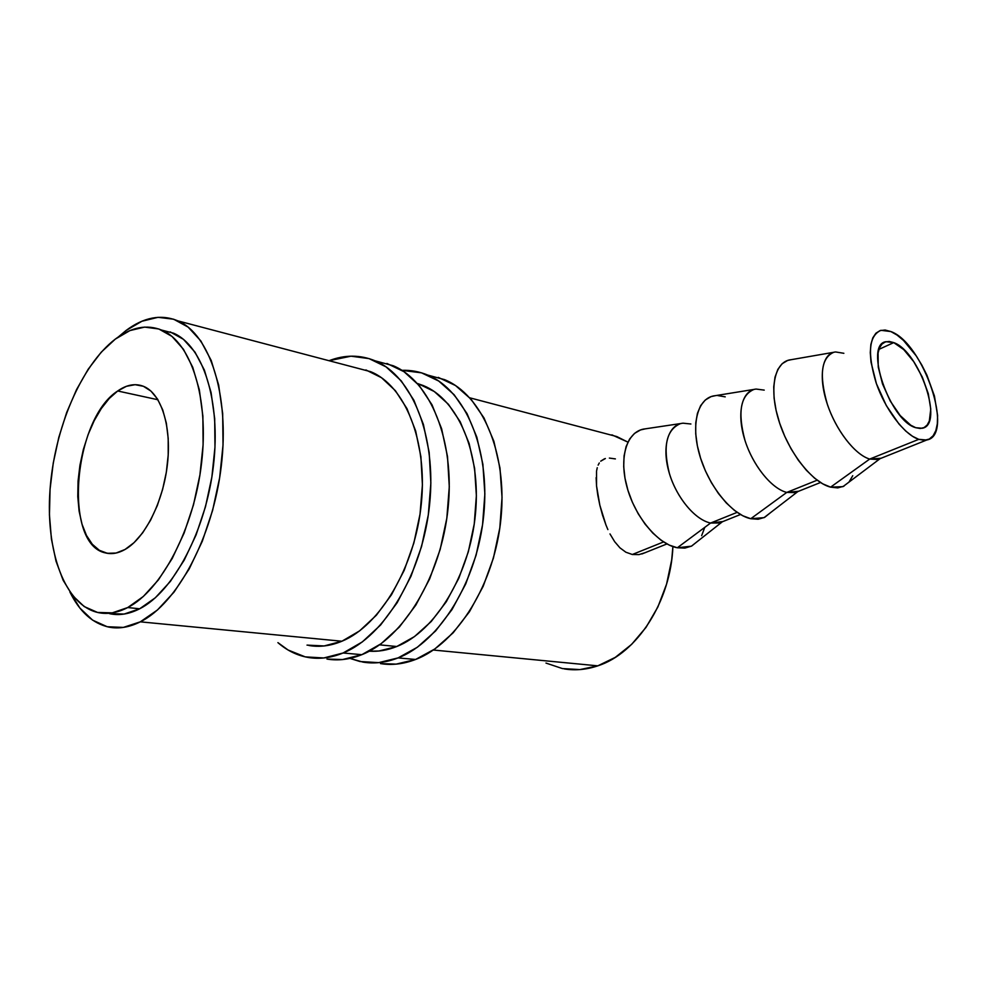 <?xml version="1.0" encoding="UTF-8"?>
<svg xmlns="http://www.w3.org/2000/svg" width="987" height="987" viewBox="0 0 987 987"><rect width="100%" height="100%" fill="white"/><g stroke="black" fill="none" stroke-linecap="round" stroke-linejoin="round"><path stroke-width="1.48" d="M343.081 652.999C331.126 657.873 319.541 659.365 308.326 657.478C297.149 655.528 287.02 650.569 277.915 642.636L288.081 650.014L305.23 656.873L323.785 657.971L343.081 652.999L361.834 654.677L343.081 652.999L362.315 641.92L380.612 624.993L397.119 602.773L411.011 576.198L421.585 546.428L428.309 514.869L430.863 483.025L429.172 452.404L423.398 424.41L413.898 400.241L401.215 380.846L386.028 366.843L369.039 358.602L351.002 356.184L329.029 360.711C344.858 354.629 360.267 354.678 375.245 360.872C411.974 376.059 436.747 435.995 429.592 504.567C422.658 573.114 384.474 636.442 343.081 652.999M386.916 363.45L403.979 371.68L419.265 385.584L432.022 404.83L441.621 428.765L447.493 456.475L449.282 486.751L446.827 518.237L440.177 549.426L429.678 578.838L415.835 605.093L399.365 627.029L381.068 643.746L361.834 654.677L342.489 659.563L326.968 659.057C338.233 660.932 349.854 659.476 361.834 654.677C403.288 638.342 441.337 575.816 448.086 508.058C455.032 440.276 430.036 380.896 393.147 365.721L377.293 361.427M356.332 367.904L370.656 371.68C404.744 385.436 427.704 440.597 421.313 503.752C415.12 566.883 380.143 625.561 341.909 641.229C330.546 645.942 319.541 647.361 308.882 645.473M307.019 645.116L324.143 645.954L341.909 641.229L359.564 630.903L376.355 615.234L391.469 594.766L404.189 570.338L413.861 543.01L420.043 514.067L422.411 484.851L420.906 456.734L415.663 430.974L407.014 408.692L395.429 390.729L381.5 377.7L365.893 369.94M398.069 657.91C386.077 662.573 374.394 663.98 363.056 662.117L349.916 658.391L359.922 661.512L378.663 662.647L398.069 657.91L415.601 659.464L398.069 657.91L417.341 647.262L435.6 630.952L452.009 609.559L465.728 583.934L476.092 555.212L482.569 524.739L484.864 493.956L482.89 464.322L476.832 437.179L467.073 413.689L454.143 394.751L438.721 381.031L421.523 372.839L401.931 370.335C410.814 370.014 419.438 371.605 427.803 375.109C464.963 390.26 490.354 448.542 483.766 514.795C477.4 581.01 439.622 642.006 398.069 657.91M438.277 377.392L455.525 385.547L471.021 399.192L484.012 417.97L493.858 441.251L499.99 468.122L502.038 497.448L499.829 527.885L493.438 558.013L483.137 586.389L469.467 611.718L453.107 632.852L434.872 648.952L415.601 659.464L396.169 664.128L380.513 663.597C391.888 665.448 403.584 664.066 415.601 659.464C457.178 643.783 494.82 583.527 501.014 518.052C507.417 452.539 481.853 394.788 444.582 379.65L428.555 375.319M417.439 383.511L423.275 385.559C457.758 399.279 481.311 452.91 475.45 513.943C469.775 574.952 435.168 631.483 396.774 646.51C387.447 650.236 378.28 651.79 369.274 651.186L378.909 651.013L396.774 646.51L414.478 636.59L431.233 621.502L446.26 601.786L458.819 578.222L468.307 551.869L474.253 523.912L476.376 495.659L474.624 468.443L469.121 443.471L460.226 421.794L448.406 404.275L434.255 391.506L418.451 383.807M915.751 427.704C889.768 420.881 863.699 344.031 886.092 341.687L893.741 342.612L878.948 349.361L893.741 342.612L889.213 341.453L885.24 341.946L881.971 344.081L879.54 347.806L878.072 353.001L878.233 367.004L882.514 383.931L890.262 401.055L900.23 415.601L910.791 425.224L915.751 427.704L920.242 428.494L924.091 427.581L927.151 425.039L929.322 420.993L930.766 409.062L928.286 393.677L922.314 377.083L913.728 361.649L903.722 349.571L893.741 342.612C919.489 351.434 944.374 424.941 922.203 428.259L915.751 427.704M881.12 458.252L869.707 459.066L918.761 439.351C904.339 434.712 885.179 409.506 876.061 382.648C867.265 353.099 868.905 335.654 880.984 330.312L890.879 331.558L897.072 335.074L903.5 340.429L916.084 355.69L921.809 365.042L926.892 375.122L934.43 396.009L937.588 415.441L937.342 423.707L935.849 430.579L933.134 435.773L929.285 439.067L924.437 440.288L918.761 439.351L869.707 459.066L877.899 459.535L926.731 440.005L918.761 439.351L912.469 436.266L905.795 431.109L899.034 424.089L886.314 405.571L876.431 383.721L871.015 362.167L870.275 352.63L870.879 344.426L872.792 337.887L875.901 333.211L880.083 330.583L885.142 330.028L890.879 331.558C923.462 343.044 954.799 435.625 926.731 439.992M843.984 486.159L837.766 487.899L830.598 487.146L822.751 483.852L814.534 478.127L806.293 470.17L798.36 460.275L791.093 448.851L784.788 436.377L779.73 423.398L776.115 410.469L774.092 398.119L773.734 386.867L775.017 377.157L777.867 369.348L782.136 363.722L787.626 360.465L791.192 359.687C774.943 361.082 768.713 387.472 778.558 419.734C788.218 451.984 812.005 482.433 830.598 487.146L869.707 459.066L830.598 487.146L842.947 486.653L879.713 458.943M798.693 491.23L786.775 492.414L817.15 480.2L786.775 492.414L795.288 492.587L820.493 482.507M753.92 389.421L715.291 395.676C698.228 397.169 690.53 422.991 699.401 454.242C708.074 485.481 731.614 514.671 750.762 518.718L764.024 517.657L770.44 512.722L764.654 517.361L758.139 519.248L750.762 518.718L786.775 492.414L750.762 518.718L742.767 515.757L734.501 510.439L726.284 502.938L718.462 493.549L711.393 482.668L705.347 470.737L700.61 458.264L697.353 445.779L695.724 433.811L695.761 422.855L697.439 413.343L700.659 405.632L705.273 400.006L711.072 396.614L715.304 395.676M722.903 521.555L710.603 523.036L737.129 512.364L710.603 523.036L719.338 522.974L740.497 514.511M698.204 540.827L691.591 546.095L684.867 548.093L677.316 547.773C657.737 544.293 634.481 516.238 626.696 485.937C618.701 455.624 627.683 430.369 645.424 428.827L640.538 429.937L634.505 433.404L629.607 439.03L626.079 446.642L624.068 455.957L623.698 466.617L624.993 478.226L627.929 490.28L632.383 502.284L638.182 513.721L645.079 524.122L652.777 533.042L660.945 540.123L669.235 545.095L677.316 547.773L710.603 523.036L677.316 547.773L691.431 546.181L722.139 521.95M117.7 390.988C126.521 384.782 135.022 383.19 143.189 386.201C160.795 392.838 171.652 425.274 167.531 463.31C163.509 501.334 145.003 538.236 125.041 549.475L134.047 542.653L142.683 532.795L150.542 520.26L157.303 505.566L162.645 489.305L166.334 472.193L168.209 454.97L168.197 438.376L166.334 423.127L162.707 409.852L157.513 399.044L150.974 391.111L143.411 386.287L135.12 384.683L126.435 386.299L117.7 390.988L109.224 398.501L101.303 408.532L94.197 420.684L88.139 434.527L83.34 449.554L79.935 465.259L78.059 481.113L77.776 496.597L79.108 511.143L82.032 524.257L86.474 535.447L92.297 544.256L99.329 550.302L107.336 553.3L116.01 553.053L125.041 549.475C118.243 553.325 111.753 554.472 105.572 552.942C62.736 544.664 73.359 418.994 117.7 390.988L157.945 399.747L117.7 390.988M127.73 607.548C117.453 612.841 107.657 614.543 98.342 612.619C64.661 605.339 45.538 551.128 50.016 489.934C54.384 428.666 81.181 365.128 115.306 339.109L129.926 330.583L144.608 327.092L158.808 328.979L171.948 336.382L183.434 349.262L192.736 367.275L199.337 389.828L202.878 416.058L203.1 444.853L199.929 474.883L193.501 504.776L184.1 533.091L172.194 558.519L158.376 579.937L143.325 596.481L127.73 607.548L112.271 612.865L97.59 612.458L84.216 606.561L72.619 595.63L63.131 580.257L56.012 561.147L51.423 539.075L49.436 514.832L50.066 489.244L53.236 463.113L58.838 437.266L66.684 412.48L76.579 389.544L88.201 369.212L101.242 352.174L115.306 339.109C131.37 327.042 146.952 324.094 162.053 330.238C191.133 342.489 209.293 398.082 201.533 463.384C193.958 528.637 161.387 590.399 127.73 607.548L139.673 608.782L127.73 607.548M110.149 613.791C119.526 615.703 129.359 614.037 139.673 608.782C173.441 591.768 205.987 530.451 213.451 465.617C221.088 400.747 202.717 345.438 173.465 333.162L161.732 330.102M118.539 336.789L125.954 330.571L141.918 321.244L158.006 317.32L173.626 319.208L188.122 327.104L200.855 340.959L211.206 360.452L218.633 384.955L222.667 413.504L223.037 444.903L219.657 477.683L212.637 510.304L202.323 541.184L189.233 568.87L174.033 592.114L157.464 609.978L140.314 621.835C129.371 627.3 118.933 629.064 108.989 627.127C92.63 623.488 79.602 611.755 69.88 591.953L79.922 608.103L92.605 620.144L107.238 626.745L123.338 627.411L140.314 621.835L341.909 641.229L140.314 621.835C177.129 603.748 212.933 537.051 221.273 466.098C229.811 395.096 209.824 334.568 178.067 320.923L370.656 371.68M545.984 663.067L562.454 668.581L579.949 669.581L597.801 665.843L433.33 650.026L597.801 665.843C637.071 653.369 670.876 601.28 672.9 546.588L671.715 559.765L666.583 584.094L657.885 606.98L646.029 627.374L631.606 644.4L615.271 657.379L597.801 665.843C586.475 669.667 575.335 670.704 564.379 668.927M396.774 646.51L379.539 644.844L396.774 646.51M663.572 541.937L632.322 554.497L638.996 554.595L645.584 552.547L638.996 554.595L632.322 554.497L663.572 541.937M625.869 552.214L632.322 554.497L625.869 552.214L619.935 547.834L625.869 552.214M614.642 541.653L619.935 547.834L614.642 541.653L609.978 533.918L614.642 541.653M607.893 529.6L605.969 525.035L607.893 529.6M602.576 515.3L605.969 525.035L599.837 505.221L602.576 515.3M597.814 495.277L599.837 505.221L596.543 485.912L597.814 495.277M596.136 477.634L596.543 485.912L596.53 471.342M597.258 467.702L596.641 470.626L597.258 467.702M599.294 462.952L598.134 465.136L599.294 462.952M604.451 458.819L600.713 461.176L605.364 458.536M118.526 336.789L125.954 330.571C143.818 317.148 161.189 313.928 178.067 320.923M611.903 434.86L627.892 442.114L616.801 436.562L602.095 432.688M609.361 458.079L615.394 458.906M109.397 613.63L124.152 614.05L139.673 608.782L155.304 597.789L170.393 581.38L184.211 560.122L196.105 534.855L205.481 506.738L211.872 477.054L214.969 447.197L214.685 418.587L211.07 392.505L204.371 370.063L194.994 352.137L183.422 339.306L170.208 331.903M701.634 535.682L704.632 527.737M680.117 423.756C666.287 429.962 662.721 446.543 669.396 473.513C676.7 497.917 695.169 519.878 710.603 523.036C694.564 519.779 675.379 496.165 668.643 470.861C661.734 445.544 668.606 424.435 683.066 423.189L690.9 424.003M725.223 396.86L717.808 395.577M753.723 389.52C740.447 395.442 737.523 412.369 744.951 440.301C752.896 465.605 771.649 488.738 786.775 492.414C771.143 488.639 751.736 464.038 744.235 437.957C736.573 411.838 742.298 390.26 756.141 389.063L764.222 390.112M833.719 352.297C821.172 357.874 819.025 375.134 827.291 404.09C835.977 430.381 854.989 454.797 869.707 459.066C854.594 454.711 835.002 429.012 826.637 402.067C818.137 375.097 822.553 353.05 835.631 351.964L843.86 353.297M849.03 482.014L852.743 475.697M375.257 360.872L393.147 365.721M423.287 385.559L418.032 384.177M427.815 375.109L444.582 379.65M886.092 341.687L883.217 343.007M764.024 517.657L797.582 491.785M666.941 543.936L641.92 553.954M469.775 397.81L616.801 436.562M162.053 330.238L173.465 333.162M110.63 553.596L105.572 552.942M645.424 428.827L680.524 423.571M791.179 359.687L833.756 352.285"/></g></svg>

